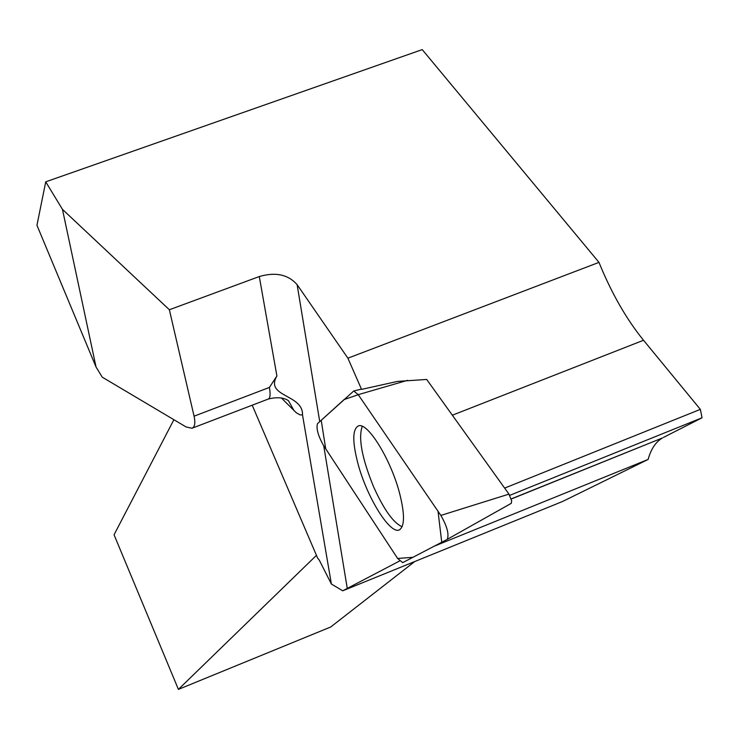 <?xml version="1.0" encoding="UTF-8"?>
<svg xmlns="http://www.w3.org/2000/svg" width="739" height="739" viewBox="0 0 739 739"><rect width="100%" height="100%" fill="white"/><g stroke="black" fill="none" stroke-linecap="round" stroke-linejoin="round"><path stroke-width="1.11" d="M426.68 379.44L508.959 494.114L511.684 500.977L511.203 503.379L447.307 539.304C449.183 534.103 447.03 526.14 440.86 515.416L358.23 394.663L353.759 390.986L317.484 423.678C316.08 428.352 318.047 435.557 323.396 445.275L397.656 558.49L402.718 562.638L447.021 539.507M399.845 494.28C391.273 459.981 367.357 421.184 358.249 425.997C352.521 429.294 352.318 441.469 357.667 462.522C366.609 497.541 391.448 537.151 400.141 529.309C404.686 525.106 404.584 513.429 399.845 494.28M252.211 405.203L317.567 557.963L319.377 560.31L331.386 584.032L342.711 590.803L562.647 501.439L648.121 459.446C650.967 449.072 655.724 441.922 662.403 437.987L511.231 498.899M45.726 181.831L62.455 209.359L96.052 367.043L36.95 225.284L45.726 181.831L422.228 49.605L598.978 262.373L347.893 358.184L297.115 284.644C288.173 274.52 275.564 271.823 259.287 276.543L169.36 309.752L62.455 209.359M509.734 495.352L702.05 417.784L663.336 437.488M316.449 555.34L178.413 689.395L330.712 626.995L414.745 561.538M452.351 415.216L643.521 340.263C626.266 318.98 611.421 293.013 598.978 262.373M643.521 340.263L700.341 409.369L504.645 488.1M702.05 417.784L700.341 409.369M178.413 689.395L114.055 534.777L173.896 419.706M96.052 367.043L102.259 377.176L186.071 426.939L191.974 428.25C194.847 427.013 195.549 422.985 194.071 416.177L269.421 387.43L276.903 375.966C264.608 397.037 303.258 394.072 302.519 414.93L299.951 414.856L296.219 412.695L281.291 397.878M342.711 590.803L399.559 561.003M434.19 546.204L648.121 459.446M347.893 358.184L361.556 389.388L397.49 381.407L426.708 379.44M402.071 526.741C393.277 522.787 383.781 509.448 373.555 486.715C361.907 458.134 358.147 438.005 362.267 426.348M331.386 584.032L302.519 414.93M169.36 309.752L194.071 416.177M358.258 394.7L344.032 399.605L321.216 420.297L325.714 448.813L397.628 558.453L412.916 557.308L441.746 542.26L438.033 511.277L358.258 394.7M407.54 380.336L358.23 394.663M440.86 515.416L508.959 494.114M294.14 410.801L288.561 400.898C290.316 402.672 284.931 394.802 268.312 399.042C270.225 398.173 270.594 394.303 269.421 387.43M297.115 284.644L319.738 421.636M323.719 445.774L347.302 588.595M276.903 375.966L259.287 276.543M361.426 389.111L353.759 390.986M511.323 503.296L447.307 539.304M662.403 437.987L511.268 499.019M268.312 399.042L191.974 428.25"/></g></svg>
